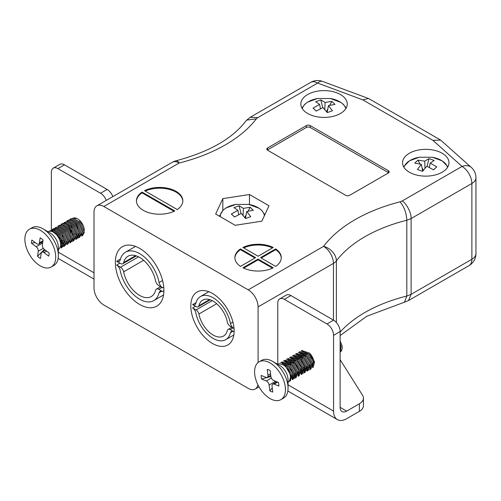 <?xml version="1.0" encoding="UTF-8"?>
<svg xmlns="http://www.w3.org/2000/svg" width="501" height="501" viewBox="0 0 501 501"><rect width="100%" height="100%" fill="white"/><g stroke="black" fill="none" stroke-linecap="round" stroke-linejoin="round"><path stroke-width="0.75" d="M388.356 172.97A2.787 1.609 0 0 0 389.177 171.83A2.787 1.609 0 0 0 388.356 170.691L310.257 125.601A2.787 1.609 0 0 0 306.324 125.601L267.603 147.958A2.787 1.609 0 0 0 266.782 149.098A2.787 1.609 0 0 0 267.603 150.231L345.696 195.321A2.787 1.609 0 0 0 349.635 195.321L388.356 172.97M273.214 247.494A23.203 13.395 0 0 0 242.954 247.494L258.084 256.23L273.214 247.494M177.229 209.556A23.203 13.395 0 0 0 182.84 200.82A23.203 13.395 0 0 0 169.319 188.639A23.203 13.395 0 0 0 144.507 190.662L177.229 209.556M103.851 206.5A13.922 8.041 -120 0 0 96.893 205.811L172.25 162.305A13.922 13.922 0 0 1 175.826 160.852A13.922 4.528 75.9 0 1 179.214 162.994L103.851 206.5L248.239 289.86L323.596 246.354A13.922 10.427 36.9 0 1 336.371 260.921L336.371 322.525M174.768 210.971L142.046 192.083A23.203 13.395 0 0 0 136.435 200.82A23.203 13.395 0 0 0 149.962 212.994A23.203 13.395 0 0 0 174.768 210.971M260.545 257.652L275.675 266.388A23.203 13.395 0 0 0 281.286 257.652A23.203 13.395 0 0 0 275.675 248.916L260.545 257.652M258.084 259.073L242.954 267.81A23.203 13.395 0 0 0 273.214 267.81L258.084 259.073L258.084 259.831L243.674 268.154M240.493 248.916A23.203 13.395 0 0 0 234.881 257.652A23.203 13.395 0 0 0 240.493 266.388L255.623 257.652L240.493 248.916L240.493 249.673L254.965 258.034M307.633 113.476A23.203 13.395 0 0 0 332.921 116.382A23.203 13.395 0 0 0 347.243 104.008A23.203 13.395 0 0 0 324.041 90.612A23.203 13.395 0 0 0 300.838 104.008A23.203 13.395 0 0 0 307.633 113.476M409.361 172.212A23.203 13.395 0 0 0 434.649 175.112A23.203 13.395 0 0 0 448.971 162.737A23.203 13.395 0 0 0 425.769 149.342A23.203 13.395 0 0 0 402.566 162.737A23.203 13.395 0 0 0 409.361 172.212M222.82 198.646L249.473 194.52L268.987 205.786L261.848 221.179L235.188 225.3L215.674 214.033L222.82 198.646L222.82 210.439M96.893 205.811A13.922 8.041 -120 0 0 94.013 212.186L94.013 287.969A13.922 8.041 -120 0 0 103.851 305.021L248.239 388.381A13.922 8.041 -120 0 0 255.203 389.07A13.922 8.041 -120 0 0 257.902 384.774M212.474 343.479A30.63 17.685 -120 0 0 227.786 344.995A30.63 17.685 -120 0 0 227.786 309.624A30.63 17.685 -120 0 0 197.156 291.945A30.63 17.685 -120 0 0 192.459 316.488A30.63 17.685 -120 0 0 212.474 343.479M139.622 304.451A34.344 19.827 -120 0 0 156.794 306.149A34.344 19.827 -120 0 0 156.794 266.494A34.344 19.827 -120 0 0 122.451 246.667A34.344 19.827 -120 0 0 117.19 274.185A34.344 19.827 -120 0 0 139.622 304.451M333.441 320.108L333.441 263.401A13.922 8.041 60 0 0 323.596 246.354A149.661 86.41 180 0 1 400.042 201.822C404.163 206.775 406.417 212.919 406.818 220.252A135.74 78.369 0 0 0 336.371 260.921A13.922 8.035 180 0 1 333.441 263.401L258.084 306.913L258.084 362.555M258.084 306.913A13.922 8.041 -120 0 0 248.239 289.86M400.042 201.822L402.197 200.976C406.612 203.544 411.515 213.213 411.114 218.561L406.818 220.252L406.818 296.035L404.451 302.197L366.776 316.256L340.123 335.57M340.123 332.125A135.74 78.369 180 0 1 406.818 296.035L411.114 294.344L471.873 259.267A13.922 8.035 0 0 0 475.95 253.581L475.95 177.799A13.922 8.035 180 0 1 471.873 183.485L411.114 218.561L411.114 294.344L408.503 300.562L404.451 302.197M182.834 201.195A23.203 13.395 0 0 0 169.444 189.434A23.203 13.395 0 0 0 145.227 191.075M174.054 211.316L142.046 192.841L142.046 192.083M142.046 192.841A23.203 13.395 0 0 0 136.447 201.195M281.28 258.034A23.203 13.395 0 0 0 275.675 249.673L261.203 258.034M275.675 249.673L275.675 248.916M258.084 259.831L272.494 268.154M240.493 249.673A23.203 13.395 0 0 0 234.888 258.034M272.494 247.914A23.203 13.395 0 0 0 243.674 247.914M249.473 204.552L249.473 194.52M388.638 172.776A2.787 1.609 0 0 0 388.356 172.588L310.257 127.498A2.787 1.609 0 0 0 306.324 127.498L267.603 149.855A2.787 1.609 0 0 0 267.321 150.043M432.92 140.343L440.623 140.08L471.322 167.428A13.922 9.557 -48.1 0 0 462.028 166.432L432.92 140.343L362.83 99.874L368.492 98.497L369.049 98.76L440.623 140.08M175.826 160.852C209.055 151.941 232.345 138.733 245.697 121.229L246.78 120.083L256.343 118.856A149.661 86.41 180 0 1 179.214 162.994A13.922 8.041 60 0 0 172.25 162.305M246.78 120.083L250.193 117.303L257.815 117.616L256.343 118.856M340.123 359.693L362.605 395.358A13.922 8.035 180 0 1 363.444 398.107A13.922 8.035 180 0 1 359.367 403.793L346.686 411.114L340.123 407.326A9.281 5.361 120 0 0 342.045 411.572A9.281 5.361 120 0 0 346.686 411.114M363.444 398.107L363.444 405.685A13.922 8.035 180 0 1 359.367 411.371L346.686 418.692A18.562 10.715 120 0 1 337.405 419.613A18.562 10.715 120 0 1 333.56 411.114L333.56 335.332A9.281 5.361 -120 0 0 326.996 323.965L333.56 320.17A9.281 5.361 60 0 1 340.123 331.543L340.123 407.326M302.548 350.963A9.513 5.492 -120 0 0 301.909 351.452M300.587 355.76A9.513 5.492 -120 0 0 300.7 356.875M312.373 367.233A9.513 5.492 -120 0 0 309.299 352.929M284.336 299.335A9.281 5.361 -120 0 0 279.696 298.872L286.259 295.083A9.281 5.361 60 0 1 290.899 295.546L284.336 299.335L326.996 323.965M279.696 298.872A9.281 5.361 -120 0 0 277.773 303.124L277.773 364.377M84.331 230.316A9.513 5.492 -120 0 0 77.605 218.818A9.513 5.492 -120 0 0 73.515 218.054M71.236 225.419A9.513 5.492 -120 0 0 72.131 227.942M78.5 234.8A9.513 5.492 -120 0 0 79.152 235.038M106.287 200.387A9.281 5.361 -120 0 0 100.576 193.242L107.133 189.447A9.281 5.361 60 0 1 112.85 196.599M57.916 168.612A9.281 5.361 -120 0 0 53.275 168.148L59.838 164.359A9.281 5.361 60 0 1 64.479 164.823L57.916 168.612L100.576 193.242M53.275 168.148A9.281 5.361 -120 0 0 51.352 172.4L51.352 230.072M290.899 295.546L333.56 320.17M64.479 164.823L107.133 189.447M53.231 232.063L58.586 236.171L61.573 244.281L60.552 246.968M53.601 230.091L54.584 230.04L61.535 234.468L64.523 242.572L63.508 245.258M62.506 245.878L60.746 245.916M56.557 228.387L57.534 228.337L64.491 232.765L67.478 240.868L66.458 243.555M64.147 244.288L63.696 244.206M62.744 243.887L60.389 242.246M59.506 226.684L60.489 226.634L67.441 231.055L70.428 239.165L69.414 241.851M67.103 242.578L66.652 242.503M64.51 241.501L63.283 240.48M62.462 224.974L63.445 224.924L70.397 229.352L73.384 237.461L72.369 240.142M65.418 223.271L66.395 223.221L73.353 227.648L76.34 235.752L75.319 238.438M74.317 239.058L72.557 239.096M68.368 221.567L69.351 221.517L76.302 225.938L79.29 234.048L78.275 236.735M75.964 237.468L75.513 237.386M71.324 219.864L72.301 219.807L79.258 224.235L82.245 232.345L81.225 235.032M78.914 235.758L78.463 235.683M77.511 235.357L75.094 233.66M74.273 218.154L76.753 218.386M79.953 221.624L79.69 220.409M51.064 231.268L52.768 230.698M62.537 245.747L60.634 246.649M54.133 229.496L55.724 228.995M61.554 244.488L60.709 244.018M64.51 242.785L63.665 242.315M62.356 241.294L59.356 237.274M58.035 228.844L58.179 228.406M63.082 236.898L62.312 235.57M80.26 235.514L79.59 236.077L80.699 235.439M77.467 236.347L76.321 235.965M71.944 231.781L71.173 230.454M82.546 234.368L81.506 234.7M79.277 234.255L78.432 233.785M77.849 228.375L75.826 223.709M49.255 231.118L51.772 230.554L59.45 235.495L62.725 244.544L60.978 248.014L61.967 247.444L63.708 244.087L60.533 235.05L52.874 229.99L49.255 231.118M63.928 246.31L64.923 245.734L66.664 242.384L63.489 233.347L55.83 228.287L53.194 228.844L52.204 229.414L54.728 228.851L62.406 233.792L65.681 242.841L63.928 246.31L62.832 246.674M55.16 227.711L57.678 227.147L65.355 232.088L68.637 241.138L66.883 244.607L67.873 244.031L69.614 240.68L66.445 231.644L58.78 226.584L55.16 227.711M59.105 225.431L58.116 226.001L60.634 225.444L68.311 230.385L71.587 239.428L69.839 242.897L70.829 242.327L72.57 238.971L69.395 229.934L61.736 224.874L59.099 225.431M72.789 241.194L73.779 240.624L75.526 237.267L72.351 228.231L64.685 223.17L62.055 223.728L61.066 224.298L63.583 223.734L71.261 228.675L74.543 237.725L72.789 241.194L71.693 241.557M64.022 222.594L66.539 222.031L74.217 226.972L77.492 236.021L75.745 239.491L76.734 238.914L78.475 235.564L75.3 226.527L67.641 221.467L64.022 222.594M64.961 223.371L65.675 222.056M78.695 237.781L79.69 237.211L81.431 233.861L78.256 224.824L70.591 219.764L67.961 220.315L66.971 220.891L69.495 220.327L77.173 225.268L80.448 234.311L78.695 237.781L77.599 238.15M69.927 219.188L72.445 218.624L80.122 223.559L83.398 232.608L81.65 236.077L82.64 235.508L84.381 232.182L81.212 223.114L73.547 218.054L69.927 219.181M68.443 224.88L70.754 231.919L73.159 235.032M59.632 239.804L62.688 243.016M58.354 249.529L59.012 249.147L60.753 245.822L60.533 242.998A10.245 5.918 -120 0 0 55.53 233.742A10.245 5.918 -120 0 0 48.309 231.669L48.102 231.781M29.396 229.226L32.02 227.711A21.812 12.594 60 0 1 42.929 228.794L50.15 232.959A11.604 6.701 60 0 1 58.354 247.168L58.354 255.504A21.812 12.594 60 0 1 58.185 258.04A21.812 12.594 60 0 1 53.832 265.492L51.208 267.008A21.812 12.594 60 0 1 33.36 260.013A21.812 12.594 60 0 1 25.05 236.679A21.812 12.594 60 0 1 29.396 229.226A21.812 12.594 60 0 1 51.208 241.82A21.812 12.594 60 0 1 51.208 267.008M42.929 228.794A21.812 12.594 60 0 1 58.354 255.504M49.161 253.036A12.531 7.233 60 0 1 48.722 256.155L44.013 252.623A3.526 2.035 -120 0 0 41.877 252.203A3.526 2.035 -120 0 0 41.176 253.406L40.475 258.447A12.531 7.233 60 0 1 37.55 256.255L38.258 251.22A3.526 2.035 -120 0 0 36.16 246.736L31.444 243.198A12.531 7.233 60 0 1 31.882 240.079L36.592 243.611A3.526 2.035 -120 0 0 38.727 244.031A3.526 2.035 -120 0 0 39.429 242.828L40.136 237.793A12.531 7.233 60 0 1 43.055 239.979L42.353 245.02A3.526 2.035 -120 0 0 44.451 249.504L49.161 253.036M35.208 242.572L31.444 243.198M44.395 249.46L37.55 256.255M281.982 363.482L288.075 365.887L292.716 373.802L291.876 378.65M284.931 361.778L291.031 364.183L295.671 372.093L294.832 376.946M287.887 360.075L293.987 362.473L298.621 370.389L297.782 375.236M296.78 375.856L295.014 375.894M290.837 358.365L296.936 360.77L301.577 368.686L300.738 373.533M290.611 365.267L290.167 362.066M293.793 356.662L299.892 359.067L304.533 366.982L303.687 371.83M302.685 372.45L300.919 372.487M293.567 363.563L293.223 361.841M296.749 354.958L302.842 357.363L307.482 365.273L306.643 370.126M305.641 370.746L303.875 370.778M301.727 369.757L300.512 368.755M299.698 353.255L305.798 355.654L310.438 363.569L309.599 368.417M305.867 368.742L303.462 367.045M299.128 358.428L299.028 356.95M302.654 351.545L308.754 353.95L313.388 361.866L312.549 366.713M302.429 358.447L302.084 356.725M302.059 354.126L302.172 353.481M305.378 356.743L305.034 355.021M340.123 347.594L340.123 348.94M293.862 377.428L293.191 377.992L294.3 377.353M284.712 361.741L287.06 360.676M291.519 370.414L290.674 368.949M298.778 372.757L297.926 372.281M305.673 370.608L305.003 371.172L306.111 370.533M302.873 371.441L300.882 370.577M297.425 367.001L296.579 365.536M295.264 357.113L295.408 356.687M296.523 354.921L297.268 354.357M304.683 369.343L303.831 368.868M307.639 367.64L306.787 367.164M302.485 362.129L301.251 358.829M300.938 357.056L300.876 355.917M303.888 355.353L303.825 354.213M312.192 358.478L311.346 357.013M288.056 382.15L288.257 382.031A10.245 5.918 -120 0 0 289.885 374.015A10.245 5.918 -120 0 0 283.434 364.972L285.802 366.688L290.912 375.518L289.34 381.405L290.336 380.835L291.926 375.08L286.904 366.218L279.251 363.638L277.811 364.402M280.579 362.799L281.117 362.542L288.751 364.985L293.868 373.815L292.29 379.702L293.285 379.125L294.882 373.377L289.86 364.515L282.201 361.935L280.573 362.805M284.518 360.526L283.528 361.096L284.073 360.839L291.707 363.281L296.817 372.105L295.239 377.998L294.15 378.361M286.478 359.392L287.023 359.129L294.663 361.572L299.773 370.402L298.201 376.289L299.191 375.719L300.788 369.963L295.765 361.102L288.113 358.522L286.478 359.392M289.44 357.683L289.979 357.426L297.613 359.868L302.723 368.698L301.157 374.585L302.147 374.015L303.744 368.26L298.715 359.399L291.062 356.818L289.434 357.689M304.107 372.882L305.103 372.306L306.693 366.557L301.671 357.695L294.018 355.115L292.384 355.986L292.928 355.723L300.569 358.165L305.679 366.995L304.107 372.882L303.011 373.251M295.346 354.276L295.884 354.019L303.518 356.462L308.635 365.285L307.057 371.178L308.052 370.602L309.649 364.847L304.621 355.992L296.968 353.405L295.339 354.276M299.285 352.003L298.295 352.572L298.84 352.309L306.474 354.752L311.584 363.582L310.006 369.475L308.917 369.838M302.235 350.299L301.245 350.869L301.79 350.606L309.43 353.048L314.54 361.879L312.962 367.765M340.123 343.417L341.118 346.529L340.279 351.815M340.123 340.956L342.058 345.703L342.202 347.425A10.245 5.918 60 0 1 340.123 352.09M309.13 354.307L313.332 361.597M300.268 359.417L304.476 366.713M310.013 369.469L311.008 368.899L312.599 363.144L307.576 354.282L299.924 351.702L299.291 351.996M297.318 361.127L301.521 368.417M294.363 362.83L298.565 370.12M295.246 377.992L296.241 377.422L297.838 371.667L292.809 362.812L285.157 360.232L284.524 360.52M259.098 361.847L261.729 360.332A21.812 12.594 60 0 1 272.632 361.409L279.852 365.58A11.604 6.701 60 0 1 288.056 379.789L288.056 388.125A21.812 12.594 60 0 1 283.541 398.107L280.911 399.623A21.812 12.594 60 0 1 259.098 387.035A21.812 12.594 60 0 1 259.098 361.847A21.812 12.594 60 0 1 274.836 366.613A21.812 12.594 60 0 1 285.263 386.91A21.812 12.594 60 0 1 280.911 399.623M342.058 345.703A10.245 5.918 60 0 1 342.202 347.425M272.632 361.409A21.812 12.594 60 0 1 287.887 385.394A21.812 12.594 60 0 1 288.056 388.125M261.585 379.05A12.531 7.233 60 0 1 261.146 375.424L265.862 377.334A3.526 2.035 -120 0 0 267.258 377.328A3.526 2.035 -120 0 0 267.96 375.274L267.252 369.425A12.531 7.233 60 0 1 270.177 370.602L270.878 376.451A3.526 2.035 -120 0 0 273.715 380.516L278.431 382.42A12.531 7.233 60 0 1 278.863 386.046L274.153 384.135A3.526 2.035 -120 0 0 272.757 384.142A3.526 2.035 -120 0 0 272.056 386.202L272.757 392.051A12.531 7.233 60 0 1 269.839 390.868L269.131 385.018A3.526 2.035 -120 0 0 266.3 380.96L261.585 379.05L270.891 376.52M272.262 387.918L269.839 390.868M340.123 350.969A9.281 5.361 -120 0 0 341.106 350.193M198.897 314.002A4.133 2.386 -120 0 0 196.079 309.912L192.616 307.915A5.066 2.925 60 0 1 195.791 312.63A25.213 14.554 -120 0 0 208.291 334.85A25.213 14.554 -120 0 0 225.732 339.659A25.213 14.554 -120 0 0 230.46 332.645A5.066 2.925 60 0 1 231.343 331.487A5.066 2.925 60 0 1 233.635 331.606L234.13 331.311L233.635 331.606L230.178 329.595A4.133 2.386 -120 0 0 228.105 329.395A4.133 2.386 -120 0 0 227.36 330.435A20.754 11.98 60 0 1 223.502 336.065A20.754 11.98 60 0 1 209.218 332.163A20.754 11.98 60 0 1 198.897 314.002L216.701 303.719M192.616 307.915L195.503 306.249M230.46 332.645L232.79 331.305M123.653 271.824A4.641 2.68 -120 0 0 120.497 267.233L116.652 265.016A5.686 3.282 60 0 1 120.171 270.283A28.288 16.333 -120 0 0 134.193 295.214A28.288 16.333 -120 0 0 153.763 300.613A28.288 16.333 -120 0 0 159.074 292.741A5.686 3.282 60 0 1 160.057 291.438A5.686 3.282 60 0 1 162.593 291.551L158.748 289.321A4.641 2.68 -120 0 0 156.431 289.09A4.641 2.68 -120 0 0 155.592 290.261A23.284 13.446 60 0 1 151.264 296.573A23.284 13.446 60 0 1 135.232 292.202A23.284 13.446 60 0 1 123.653 271.824L143.63 260.288M163.902 290.787L162.593 291.538L163.902 290.799M161.685 291.231L159.074 292.741M116.652 265.016L119.889 263.15M192.616 304.583L196.079 306.581A4.133 2.386 -120 0 0 198.145 306.787A4.133 2.386 -120 0 0 198.897 305.748A20.754 11.98 60 0 1 202.748 300.118A20.754 11.98 60 0 1 217.039 304.013A20.754 11.98 60 0 1 227.36 322.181A4.133 2.386 -120 0 0 230.178 326.27L233.635 328.255A5.066 2.925 60 0 1 230.46 323.552A25.213 14.554 -120 0 0 217.966 301.333A25.213 14.554 -120 0 0 200.519 296.517A25.213 14.554 -120 0 0 195.791 303.531A5.066 2.925 60 0 1 194.914 304.696A5.066 2.925 60 0 1 192.616 304.577L196.048 302.598M198.897 305.748L209.556 299.592M233.635 328.268L233.992 328.061L233.635 328.255M230.46 323.552L232.94 322.118M155.592 280.998A4.641 2.68 -120 0 0 158.748 285.583L162.593 287.806A5.686 3.282 60 0 1 159.074 282.533A28.288 16.333 -120 0 0 145.046 257.608A28.288 16.333 -120 0 0 125.475 252.21A28.288 16.333 -120 0 0 120.171 260.075A5.686 3.282 60 0 1 119.188 261.384A5.686 3.282 60 0 1 116.652 261.265L120.497 263.501A4.641 2.68 -120 0 0 122.814 263.726A4.641 2.68 -120 0 0 123.653 262.562A23.284 13.446 60 0 1 127.98 256.243A23.284 13.446 60 0 1 144.006 260.62A23.284 13.446 60 0 1 155.592 280.998M135.614 255.654L123.653 262.562M116.652 261.265L120.44 259.08M162.575 280.51L159.074 282.533M163.746 287.123L162.593 287.793L163.746 287.136M302.26 108.629A22.075 12.744 180 0 1 317.578 98.522A22.075 12.744 180 0 1 317.584 98.515L307.683 102.098L304.815 104.258L301.915 108.047M317.584 98.515L330.503 98.522A22.075 12.744 180 0 1 330.51 98.522A22.075 12.744 180 0 1 345.822 108.629M319.613 104.39L315.649 101.734L320.822 99.893L325.086 102.436L331.85 101.396L335.044 104.383L328.468 105.598L332.439 110.752L327.259 112.6L322.995 107.546L316.231 111.09L313.037 108.103L319.613 104.39L320.433 108.742M320.822 99.893L322.738 107.659M313.037 108.103L316.294 111.053M328.468 105.598L327.122 112.412M326.445 111.541L327.792 109.024M329.802 105.248L331.85 101.396M325.086 102.436L324.798 109.537M220.258 216.683A22.075 12.744 180 0 1 235.865 204.421A22.075 12.744 180 0 1 235.871 204.421L225.97 208.003L223.108 210.163L219.394 216.181M248.79 204.421A22.075 12.744 180 0 1 248.797 204.421A22.075 12.744 180 0 1 264.359 215.762M237.906 210.295L233.936 207.639L239.115 205.798L243.38 208.341L250.143 207.301L253.337 210.288L246.761 211.503L250.725 216.657L245.553 218.505L241.288 213.451L234.524 216.996L231.33 214.008L237.906 210.295L238.726 214.647M239.115 205.798L241.031 213.564M231.33 214.008L234.581 216.958M246.761 211.503L245.409 218.317M244.738 217.447L246.079 214.929M248.089 211.153L250.143 207.301M243.38 208.341L243.085 215.443M403.988 167.359A22.075 12.744 180 0 1 419.299 157.251L409.474 160.79L403.643 166.777M432.213 157.245A22.075 12.744 180 0 1 432.231 157.251A22.075 12.744 180 0 1 447.543 167.359M421.341 164.328L414.765 163.119L417.959 160.132L424.723 161.165L428.988 158.623L434.16 160.47L430.196 163.119L436.772 166.833L433.578 169.826L426.814 166.282L422.543 171.329L417.371 169.482L421.341 164.328L422.687 171.142M417.959 160.132L420.007 163.977M422.017 167.754L423.364 170.277M433.515 169.789L436.772 166.833M430.196 163.119L429.376 167.472M427.071 166.388L428.988 158.623M424.723 161.165L425.011 168.267M402.197 200.976L462.028 166.432A13.922 8.041 60 0 1 471.873 183.485L471.873 259.267A13.922 8.041 60 0 1 468.986 265.636A13.922 13.922 0 0 0 475.95 253.581M362.83 99.874L317.64 83.072L257.815 117.616M388.356 172.588L388.356 170.691M267.603 149.855L267.603 147.958M306.324 127.498L306.324 125.601M310.257 127.498L310.257 125.601M322.494 81.387A13.922 13.922 0 0 0 310.683 82.383A13.922 8.041 -120 0 1 317.64 83.072A13.922 6.156 -69.6 0 1 322.494 81.387L368.492 98.497M288.056 384.843L333.56 411.114M58.354 252.222L94.013 272.813M359.367 403.793L359.367 411.371M340.123 331.543L333.56 335.332M44.013 252.623L46.612 251.126M42.942 240.799L39.429 242.828M42.635 242.998L36.16 246.736M38.258 251.22L43.311 248.296M271.354 378.036L266.3 380.96M269.131 385.018L275.613 381.28M274.153 384.135L277.66 382.113M270.559 373.771L267.96 375.274M230.178 329.595L233.059 327.936M196.079 309.912L212.167 300.625M138.545 256.819L120.497 267.233M161.986 287.455L158.748 289.321M255.203 389.07L259.011 386.872M310.269 357.276L311.171 356.75M408.503 300.562L468.986 265.636M475.95 177.799A13.922 13.922 0 0 0 471.322 167.428M250.193 117.303L310.683 82.383M287.837 390.993L337.405 419.613M58.135 258.378L94.013 279.088M52.286 230.56L51.177 231.199M62.982 245.665L61.873 246.304M38.727 244.031L42.817 241.67M41.877 252.203L45.366 250.193M286.559 360.538L285.451 361.177M272.757 384.142L276.853 381.781M267.258 377.328L270.74 375.312M228.105 329.395L231.85 327.234M225.732 339.659L233.823 334.994M160.627 286.666L156.431 289.09M163.558 294.957L153.763 300.613M198.145 306.787L210.238 299.805M200.519 296.517L208.836 291.72M136.378 255.898L122.814 263.726M135.527 246.404L125.475 252.21M330.503 98.515L340.937 102.442L343.423 104.408L346.166 108.047M235.871 204.421L248.797 204.421L259.23 208.347L261.716 210.314L264.822 214.766M432.57 157.314L442.176 160.865L447.888 166.777M419.299 157.251L432.231 157.251"/></g></svg>
